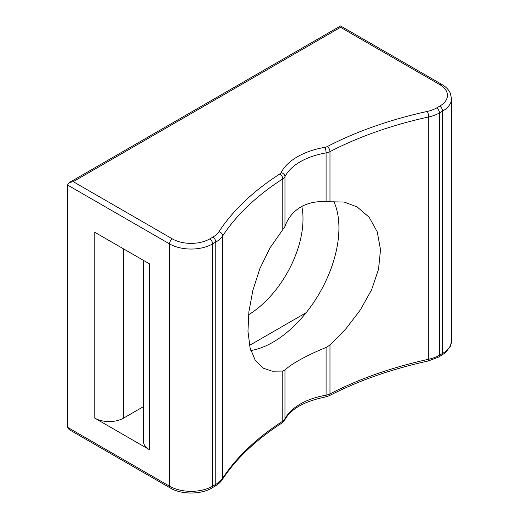 <?xml version="1.0" encoding="UTF-8"?>
<svg xmlns="http://www.w3.org/2000/svg" width="519" height="519" viewBox="0 0 519 519"><rect width="100%" height="100%" fill="white"/><g stroke="black" fill="none" stroke-linecap="round" stroke-linejoin="round"><path stroke-width="0.78" d="M326.088 201.69L344.233 202.053L357.117 206.906L369.165 217.221L377.268 231.857L380.505 249.704L378.507 269.452L371.533 289.887L360.335 309.953L346.037 328.644L329.98 345.051L326.088 347.471C317.005 351.136 308.889 354.918 301.734 358.811C293.611 363.196 288.019 366.978 284.963 370.144L282.784 371.059L272.177 371.189L263.386 368.224L255.212 360.283L250.067 347.801L247.959 331.291L248.893 311.724L252.85 290.4L259.863 268.667L269.899 248.063L284.963 226.498C288.032 217.714 293.624 211.038 301.734 206.471C308.902 202.715 317.018 201.125 326.088 201.69L326.088 152.884A60.976 35.201 0 0 0 284.963 176.629L284.963 226.498M250.826 350.565A93.29 53.859 120 0 0 272.968 342.203A93.29 53.859 120 0 0 333.717 201.268M301.844 206.406A79.063 45.646 -60 0 1 248.562 314.78M67.483 184.978L67.483 427.267L169.525 486.18L169.525 243.891L67.483 184.978L69.17 182.63L73.231 181.656L172.399 238.909A26.424 15.252 0 0 0 209.767 238.909L212.894 237.099A26.424 15.252 0 0 0 218.921 231.721A319.101 184.232 180 0 1 279.76 173.988A6.098 3.523 0 0 0 281.064 172.639A65.037 37.55 180 0 1 324.933 147.318A6.098 3.523 0 0 0 327.268 146.559A319.101 184.232 180 0 1 427.26 111.436A26.424 15.252 0 0 0 436.583 107.958L439.71 106.148A26.424 15.252 0 0 0 439.71 84.578L340.548 27.325C340.548 25.535 340.548 25.535 340.548 27.325L73.231 181.656M149.401 449.668L94.789 418.139L94.789 232.272L149.401 263.801L149.401 449.668A20.325 11.736 180 0 1 143.452 441.371L143.452 260.363M170.368 488.035A4.068 2.348 -60 0 1 169.525 486.18A30.485 17.601 0 0 0 212.641 486.18L215.768 484.37L215.768 242.081L212.641 243.891L212.641 486.18A4.068 2.348 -120 0 1 211.797 488.035C200.911 494.672 181.248 494.672 170.368 488.035L69.17 429.609L67.483 427.267M123.535 248.867L123.535 418.139L143.452 406.637M249.522 345.401L306.152 312.704M123.535 418.139A20.325 11.736 180 0 1 94.789 418.139M329.98 345.051L329.98 393.915A315.033 181.884 180 0 1 428.7 359.239L428.7 116.95A315.033 181.884 0 0 0 329.98 151.626L329.98 201.593M282.784 230.079L282.784 178.873A315.033 181.884 0 0 0 222.722 235.873L222.722 478.161A315.033 181.884 180 0 1 282.784 421.162L282.784 371.059M284.963 370.144L284.963 418.917A60.976 35.201 180 0 1 326.088 395.173L326.088 347.471M284.684 420.105L281.96 423.017A4.068 2.472 -122.8 0 0 282.784 421.162A10.159 5.865 0 0 0 284.963 418.917A4.068 3.179 27.2 0 1 284.684 420.105C290.523 409.063 304.166 401.336 325.614 396.931L329.137 395.776C358.37 380.687 391.365 369.1 428.13 361.016L438.613 357.085L445.218 352.888L450.265 346.575L451.517 340.97L451.517 98.681A30.485 17.601 180 0 1 442.584 111.131L439.457 112.934L439.457 355.223L442.584 353.42L442.584 111.131A4.068 2.348 60 0 0 439.71 106.148M281.064 172.639A4.068 3.179 27.2 0 1 284.963 176.629A10.159 5.865 180 0 1 282.784 178.873A4.068 2.472 -122.8 0 0 279.76 173.988M325.614 396.931A4.068 0.941 80.3 0 0 326.088 395.173A10.159 5.865 0 0 0 329.98 393.915A4.068 2.219 62.6 0 1 329.137 395.776M327.268 146.559A4.068 2.219 62.6 0 1 329.98 151.626A10.159 5.865 180 0 1 326.088 152.884A4.068 0.941 80.3 0 0 324.933 147.318M215.768 484.37A30.485 17.601 0 0 0 222.722 478.161A4.068 3.101 -146.7 0 1 222.32 479.556C220.672 482.086 218.207 484.311 214.931 486.232A4.068 2.348 -120 0 0 215.768 484.37M218.921 231.721A4.068 3.101 -146.7 0 1 222.722 235.873A30.485 17.601 180 0 1 215.768 242.081A4.068 2.348 -120 0 0 212.894 237.099M428.13 361.016A4.068 1.174 77.7 0 0 428.7 359.239A30.485 17.601 0 0 0 439.457 355.223A4.068 2.348 60 0 1 438.613 357.085M436.583 107.958A4.068 2.348 60 0 1 439.457 112.934A30.485 17.601 180 0 1 428.7 116.95A4.068 1.174 77.7 0 0 427.26 111.436M441.747 355.281A4.068 2.348 60 0 0 442.584 353.42A30.485 17.601 0 0 0 451.517 340.97M209.767 238.909A4.068 2.348 -120 0 1 212.641 243.891A30.485 17.601 180 0 1 169.525 243.891A4.068 2.348 -60 0 1 172.399 238.909M439.71 84.578A4.068 2.348 -60 0 1 441.747 84.376L340.548 25.95L69.17 182.63M281.96 423.017C255.919 439.859 236.041 458.705 222.32 479.556M211.797 488.035L214.931 486.232M451.517 98.681L450.278 93.115C448.773 89.768 445.931 86.855 441.747 84.376"/></g></svg>
